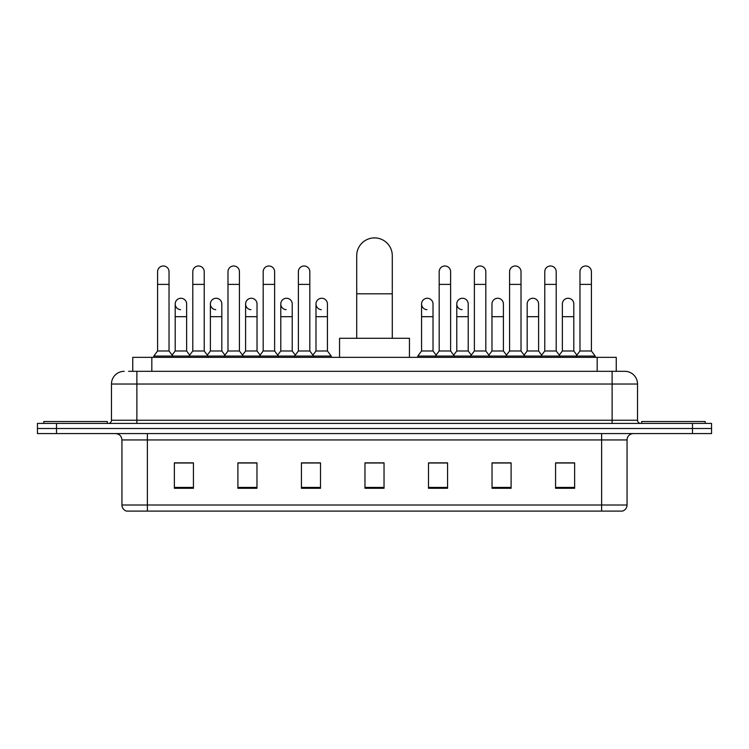 <?xml version="1.0" encoding="UTF-8"?>
<svg xmlns="http://www.w3.org/2000/svg" width="749" height="749" viewBox="0 0 749 749"><rect width="100%" height="100%" fill="white"/><g stroke="black" fill="none" stroke-linecap="round" stroke-linejoin="round"><path stroke-width="1.12" d="M132.76 371.326L132.76 357.348L616.24 357.348L616.24 371.326M128.912 371.326L624.825 371.326A12.705 12.705 0 0 1 637.53 384.031L637.53 420.245C637.699 422.155 638.766 423.213 640.713 423.419M128.622 371.326L136.88 371.326L136.88 384.031L111.47 384.031L111.47 420.245A3.174 3.174 0 0 1 108.287 423.419M124.175 371.326A12.705 12.705 0 0 0 111.47 384.031M56.512 423.419L37.45 423.419L37.45 428.503L56.512 428.503L37.45 428.503L37.45 433.587L56.512 433.587L56.512 428.503L692.488 428.503L56.512 428.503L56.512 423.419L692.488 423.419L692.488 428.503L711.55 428.503L692.488 428.503L692.488 433.587L56.512 433.587M692.488 433.587L711.55 433.587L711.55 423.419L692.488 423.419M637.53 384.031L612.12 384.031L612.12 371.326L624.825 371.326M627.053 505.004C626.876 508.047 625.349 510.078 622.475 511.099L601.634 511.099L601.634 505.004L627.053 505.004L627.053 439.944A6.357 6.357 0 0 1 633.401 433.587M601.634 511.099L126.525 511.099A6.357 6.357 0 0 1 121.947 505.004L121.947 439.944C121.572 436.077 119.456 433.961 115.599 433.587M574.633 488.292L574.633 462.873L555.571 462.873L555.571 488.292L574.633 488.292M511.099 488.292L511.099 462.873L492.037 462.873L492.037 488.292L511.099 488.292M447.565 488.292L447.565 462.873L428.503 462.873L428.503 488.292L447.565 488.292M193.429 488.292L193.429 462.873L174.367 462.873L174.367 488.292L193.429 488.292M256.963 488.292L256.963 462.873L237.901 462.873L237.901 488.292L256.963 488.292M320.497 488.292L320.497 462.873L301.435 462.873L301.435 488.292L320.497 488.292M384.031 488.292L384.031 462.873L364.969 462.873L364.969 488.292L384.031 488.292M508.936 463.004L504.049 463.004M555.571 463.004L574.446 463.004M561.731 463.004L556.844 463.004M315.348 463.004L310.461 463.004M244.951 463.004L240.064 463.004M192.156 463.004L187.269 463.004M174.554 463.004L193.429 463.004M438.539 463.004L433.652 463.004M384.031 463.004L364.969 463.004M320.497 463.004L301.435 463.004M256.963 463.004L237.901 463.004M447.565 463.004L428.503 463.004M511.099 463.004L492.037 463.004M107.341 423.419L107.341 421.518L43.807 421.518L43.807 423.419M356.711 338.286L356.711 255.69A17.789 17.789 0 0 1 374.5 237.901A17.789 17.789 0 0 1 392.289 255.69A17.789 17.789 0 0 0 374.5 237.901M392.289 338.286L392.289 255.69M409.441 357.348L409.441 338.286L339.559 338.286L339.559 357.348M705.193 423.419L705.193 421.518L641.659 421.518L641.659 423.419M157.59 284.405L169.031 284.405L169.031 350.991L157.59 350.991L157.59 271.7A5.72 5.72 0 0 1 163.675 265.998A5.72 5.72 0 0 1 169.031 271.7A5.72 5.72 0 0 0 163.675 265.998M157.59 350.991L153.779 356.075L153.779 357.348M169.031 350.991L172.841 356.075L153.779 356.075M192.793 350.991L192.793 284.405L204.224 284.405L204.224 350.991L192.793 350.991L188.982 356.075L172.841 356.075L172.841 357.348M192.793 284.405L192.793 271.7A5.72 5.72 0 0 1 198.869 265.998A5.72 5.72 0 0 1 204.224 271.7A5.72 5.72 0 0 0 198.869 265.998M204.224 350.991L208.044 356.075L188.982 356.075L188.982 357.348M227.986 350.991L227.986 284.405L239.427 284.405L239.427 350.991L227.986 350.991L224.176 356.075L208.044 356.075L208.044 357.348M227.986 284.405L227.986 271.7A5.72 5.72 0 0 1 234.062 265.998A5.72 5.72 0 0 1 239.427 271.7A5.72 5.72 0 0 0 234.062 265.998M239.427 350.991L243.238 356.075L224.176 356.075L224.176 357.348M263.189 350.991L263.189 284.405L274.621 284.405L274.621 350.991L263.189 350.991L259.379 356.075L243.238 356.075L243.238 357.348M263.189 284.405L263.189 271.7A5.72 5.72 0 0 1 269.266 265.998A5.72 5.72 0 0 1 274.621 271.7A5.72 5.72 0 0 0 269.266 265.998M274.621 350.991L278.431 356.075L259.379 356.075L259.379 357.348M298.383 350.991L298.383 284.405L309.824 284.405L309.824 350.991L298.383 350.991L294.572 356.075L278.431 356.075L278.431 357.348M298.383 284.405L298.383 271.7A5.72 5.72 0 0 1 304.459 265.998A5.72 5.72 0 0 1 309.824 271.7A5.72 5.72 0 0 0 304.459 265.998M309.824 350.991L313.634 356.075L294.572 356.075L294.572 357.348M327.425 350.991L327.425 316.687L315.984 316.687L315.984 350.991L327.425 350.991L331.236 356.075L313.634 356.075L313.634 357.348M439.176 284.405L450.617 284.405L450.617 350.991L439.176 350.991L439.176 271.7A5.72 5.72 0 0 1 445.252 265.998A5.72 5.72 0 0 1 450.617 271.7A5.72 5.72 0 0 0 445.252 265.998M439.176 350.991L435.366 356.075L435.366 357.348M450.617 350.991L454.428 356.075L417.764 356.075L417.764 357.348M474.379 350.991L474.379 284.405L485.811 284.405L485.811 350.991L474.379 350.991L470.569 356.075L454.428 356.075L454.428 357.348M474.379 284.405L474.379 271.7A5.72 5.72 0 0 1 480.455 265.998A5.72 5.72 0 0 1 485.811 271.7A5.72 5.72 0 0 0 480.455 265.998M485.811 350.991L489.621 356.075L470.569 356.075L470.569 357.348M509.573 350.991L509.573 284.405L521.014 284.405L521.014 350.991L509.573 350.991L505.762 356.075L489.621 356.075L489.621 357.348M509.573 284.405L509.573 271.7A5.72 5.72 0 0 1 515.649 265.998A5.72 5.72 0 0 1 521.014 271.7A5.72 5.72 0 0 0 515.649 265.998M521.014 350.991L524.824 356.075L505.762 356.075L505.762 357.348M544.776 350.991L544.776 284.405L556.207 284.405L556.207 350.991L544.776 350.991L540.956 356.075L524.824 356.075L524.824 357.348M544.776 284.405L544.776 271.7A5.72 5.72 0 0 1 550.852 265.998A5.72 5.72 0 0 1 556.207 271.7A5.72 5.72 0 0 0 550.852 265.998M556.207 350.991L560.018 356.075L540.956 356.075L540.956 357.348M579.969 350.991L579.969 284.405L591.41 284.405L591.41 350.991L579.969 350.991L576.159 356.075L560.018 356.075L560.018 357.348M579.969 284.405L579.969 271.7A5.72 5.72 0 0 1 586.046 265.998A5.72 5.72 0 0 1 591.41 271.7A5.72 5.72 0 0 0 586.046 265.998M591.41 350.991L595.221 356.075L576.159 356.075L576.159 357.348M595.221 356.075L595.221 357.348M180.556 309.683A5.72 5.72 0 0 1 175.191 303.972A5.72 5.72 0 0 1 181.267 298.271A5.72 5.72 0 0 1 186.632 303.972L186.632 316.687L175.191 316.687L175.191 303.972M186.632 316.687L186.632 350.991L175.191 350.991L175.191 316.687M175.191 350.991L172.111 355.101M186.632 350.991L189.712 355.101M215.749 309.683A5.72 5.72 0 0 1 210.394 303.972A5.72 5.72 0 0 1 216.47 298.271A5.72 5.72 0 0 1 221.826 303.972L221.826 316.687L210.394 316.687L210.394 303.972M221.826 316.687L221.826 350.991L210.394 350.991L210.394 316.687M210.394 350.991L207.314 355.101M221.826 350.991L224.906 355.101M250.943 309.683A5.72 5.72 0 0 1 245.588 303.972A5.72 5.72 0 0 1 251.664 298.271A5.72 5.72 0 0 1 257.029 303.972L257.029 316.687L245.588 316.687L245.588 303.972M257.029 316.687L257.029 350.991L245.588 350.991L245.588 316.687M245.588 350.991L242.507 355.101M257.029 350.991L260.109 355.101M286.146 309.683A5.72 5.72 0 0 1 280.791 303.972A5.72 5.72 0 0 1 286.867 298.271A5.72 5.72 0 0 1 292.222 303.972L292.222 316.687L280.791 316.687L280.791 303.972M292.222 316.687L292.222 350.991L280.791 350.991L280.791 316.687M280.791 350.991L277.701 355.101M292.222 350.991L295.303 355.101M321.34 309.683A5.72 5.72 0 0 1 315.984 303.972A5.72 5.72 0 0 1 322.061 298.271A5.72 5.72 0 0 1 327.425 303.972L327.425 316.687M315.984 350.991L312.904 355.101M331.236 356.075L331.236 357.348M426.939 309.683A5.72 5.72 0 0 1 421.575 303.972A5.72 5.72 0 0 1 427.66 298.271A5.72 5.72 0 0 1 433.016 303.972L433.016 316.687L421.575 316.687L421.575 303.972M433.016 316.687L433.016 350.991L421.575 350.991L421.575 316.687M421.575 350.991L417.764 356.075M433.016 350.991L436.096 355.101M462.133 309.683A5.72 5.72 0 0 1 456.778 303.972A5.72 5.72 0 0 1 462.854 298.271A5.72 5.72 0 0 1 468.209 303.972L468.209 316.687L456.778 316.687L456.778 303.972M468.209 316.687L468.209 350.991L456.778 350.991L456.778 316.687M456.778 350.991L453.697 355.101M468.209 350.991L471.299 355.101M491.971 303.972A5.72 5.72 0 0 1 498.057 298.271A5.72 5.72 0 0 1 503.412 303.972L503.412 316.687L491.971 316.687L491.971 303.972M503.412 316.687L503.412 350.991L491.971 350.991L491.971 316.687M491.971 350.991L488.891 355.101M503.412 350.991L506.493 355.101M527.174 303.972A5.72 5.72 0 0 1 533.251 298.271A5.72 5.72 0 0 1 538.606 303.972L538.606 316.687L527.174 316.687L527.174 303.972M538.606 316.687L538.606 350.991L527.174 350.991L527.174 316.687M527.174 350.991L524.094 355.101M538.606 350.991L541.686 355.101M562.368 303.972A5.72 5.72 0 0 1 568.444 298.271A5.72 5.72 0 0 1 573.809 303.972L573.809 316.687L562.368 316.687L562.368 303.972M573.809 316.687L573.809 350.991L562.368 350.991L562.368 316.687M562.368 350.991L559.288 355.101M573.809 350.991L576.889 355.101M151.822 371.326L151.822 357.348M597.178 371.326L597.178 357.348M136.88 423.419L136.88 420.245L637.53 420.245M111.47 420.245L136.88 420.245L136.88 384.031L612.12 384.031L612.12 423.419M601.634 433.587L601.634 439.944L121.947 439.944M627.053 439.944L601.634 439.944L601.634 505.004L147.366 505.004L147.366 511.099M121.947 505.004L147.366 505.004L147.366 433.587M384.031 487.402L364.969 487.402M320.497 487.402L301.435 487.402M256.963 487.402L237.901 487.402M193.429 487.402L174.367 487.402M447.565 487.402L428.503 487.402M511.099 487.402L492.037 487.402M574.633 487.402L555.571 487.402M356.711 293.814L392.289 293.814M169.031 284.405L169.031 271.7M204.224 284.405L204.224 271.7M239.427 284.405L239.427 271.7M274.621 284.405L274.621 271.7M309.824 284.405L309.824 271.7M450.617 284.405L450.617 271.7M485.811 284.405L485.811 271.7M521.014 284.405L521.014 271.7M556.207 284.405L556.207 271.7M591.41 284.405L591.41 271.7M315.984 316.687L315.984 303.972"/></g></svg>
